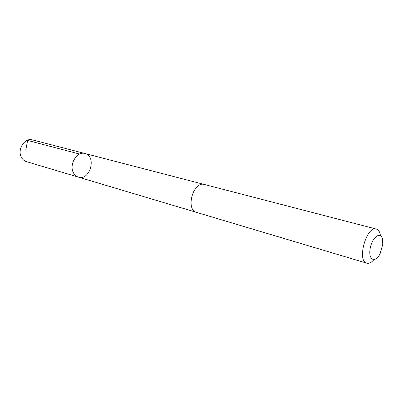 <?xml version="1.0" encoding="UTF-8"?>
<svg xmlns="http://www.w3.org/2000/svg" width="403" height="403" viewBox="0 0 403 403"><rect width="100%" height="100%" fill="white"/><g stroke="black" fill="none" stroke-linecap="round" stroke-linejoin="round"><path stroke-width="0.6" d="M73.588 173.063C68.596 164.973 76.897 150.828 84.947 153.513C96.967 156.107 90 181.118 78.368 177.119C76.348 176.489 74.757 175.139 73.588 173.063C68.596 164.973 76.897 150.828 84.947 153.513L32.482 139.906C24.533 137.297 16.644 150.223 21.671 157.79C22.855 159.729 24.437 161.009 26.427 161.623L78.368 177.119C76.348 176.489 74.757 175.139 73.588 173.063M380.291 234.38C379.54 231.393 378.21 229.619 376.306 229.065L204.467 184.503C193.249 180.761 185.148 209.822 196.684 212.421L366.801 263.174C369.012 263.738 371.354 262.59 373.828 259.739M376.306 229.065C366.523 225.489 356.574 261.179 366.801 263.174M382.487 239.004C380.704 230.642 371.788 237.584 370.105 248.958C368.216 260.358 375.48 263.381 380.15 253.598L382.774 244.168L382.487 239.004M25.817 149.75L27.631 140.43L79.613 154.067M204.22 184.448L84.947 153.513M196.442 212.346L78.368 177.119"/></g></svg>
